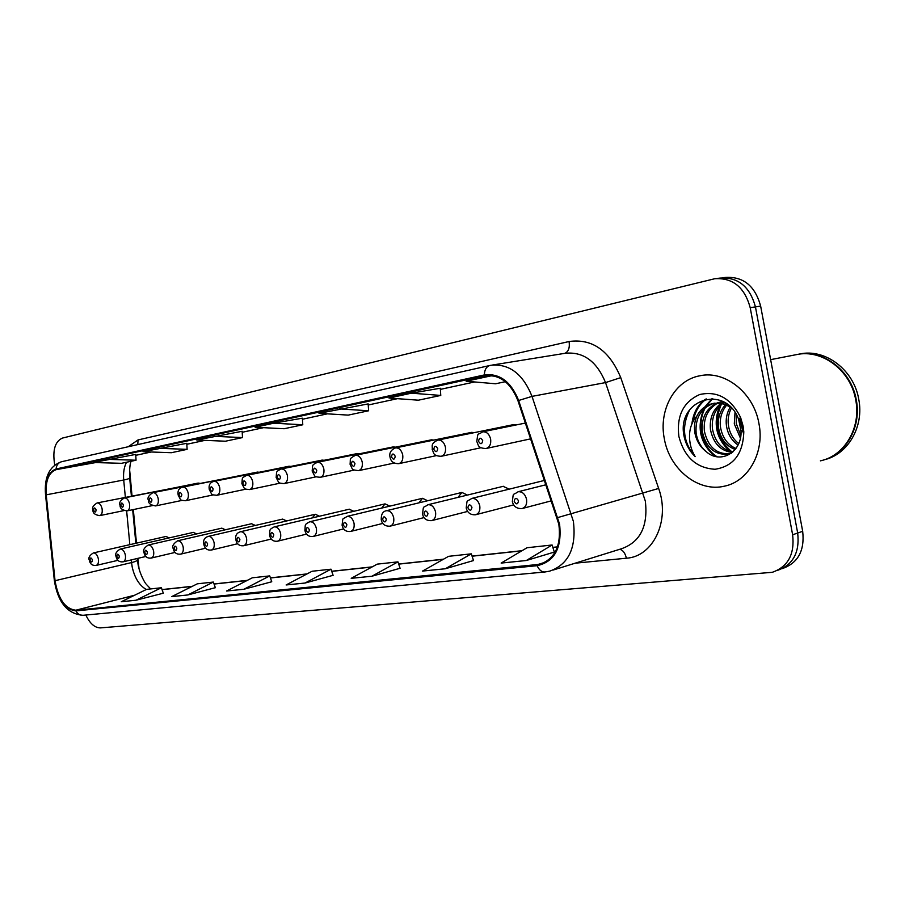 <?xml version="1.0" encoding="UTF-8"?>
<svg xmlns="http://www.w3.org/2000/svg" width="905" height="905" viewBox="0 0 905 905"><rect width="100%" height="100%" fill="white"/><g stroke="black" fill="none" stroke-linecap="round" stroke-linejoin="round"><path stroke-width="1.36" d="M516.71 424.841L513.859 424.547M474.197 432.658L471.607 432.375L469.288 433.653M433.823 440.079L431.425 439.83L355.36 455.306C358.685 455.136 360.971 457.387 362.226 462.036C362.803 466.709 361.57 469.593 358.504 470.668C350.857 469.503 353.323 470.329 350.077 464.299C350.767 457.806 348.764 459.288 355.36 455.306M395.451 447.149L393.189 446.923M358.912 453.88L356.808 453.665M324.092 460.294L322.135 460.091M290.878 466.414L289.046 466.222M259.147 472.263L257.427 472.082M228.795 477.863L152.888 492.648C155.366 492.58 157.142 494.56 158.194 498.576C158.748 502.614 157.889 505.058 155.615 505.918C150.558 505.092 148.182 503.248 148.477 500.397C147.108 497.988 148.578 495.408 152.888 492.648M199.756 483.213L196.928 483.779M171.939 488.349L97.152 502.931C99.426 502.886 101.066 504.786 102.061 508.633C102.616 512.49 101.846 514.821 99.765 515.624C95.116 514.979 92.853 513.214 92.955 510.341C91.744 507.829 93.136 505.363 97.152 502.931M509.244 489.141L503.101 486.347M467.399 495.08L461.912 492.444L458.043 497.365M427.635 500.737L422.522 498.304L418.902 502.852M389.817 506.144L385.044 503.881L381.639 508.101M353.81 511.302L349.183 509.221M319.465 516.223L315.268 514.255L312.248 517.92M286.681 520.941L282.62 519.119M255.357 525.454L251.533 523.735M225.39 529.776L221.793 528.158M196.69 533.916L193.308 532.4M169.19 537.898L166 536.461M137.911 558.34L139.031 568.736M129.585 469.276L132.028 495.929M133.318 509.572L136.474 543.158M758.933 423.495C753.763 392.747 724.882 370.1 699.904 375.779C674.666 380.213 658.399 410.135 664.338 438.801C669.462 469.22 698.355 492.671 724.554 486.143C748.322 481.415 764.816 452.376 758.933 423.495C753.763 392.747 724.882 370.1 699.904 375.779C674.666 380.213 658.399 410.135 664.338 438.801C669.462 469.22 698.355 492.671 724.554 486.143C748.322 481.415 764.816 452.376 758.933 423.495M558.849 524.289C561.405 545.613 555.037 558.962 539.753 564.313L75.782 610.219C65.115 608.85 58.214 599.008 55.047 580.705L46.234 494.831C45.352 480.815 48.678 472.41 56.234 469.638L485.182 375.722C499.798 374.376 510.725 382.725 517.977 400.779L558.849 524.289M559.584 524.199L518.644 400.485C511.008 381.605 499.571 373.086 484.345 374.93L56.099 468.971C48.361 471.81 44.945 480.419 45.85 494.786L54.673 580.625C57.909 599.393 64.99 609.484 75.918 610.886L537.163 565.693C554.652 561.677 562.118 547.842 559.584 524.199M782.406 568.566C798.074 563.001 804.828 550.579 802.678 531.303L760.653 306.116L755.449 306.897C749.86 286.534 738.05 276.93 720.029 278.095C738.05 276.93 749.86 286.534 755.449 306.897L797.678 533.034L755.449 306.897L750.2 307.677C744.589 287.224 732.756 277.586 714.712 278.74L62.468 438.065C55.16 441.312 52.513 449.864 54.526 463.722L54.775 464.944M777.372 570.422C793.074 564.867 799.85 552.401 797.678 533.034C799.85 552.401 793.074 564.867 777.372 570.422M163.319 593.194L136.022 600.23L161.384 587.752L163.319 593.194M187.754 594.97L213.365 582.062L197.335 583.816L171.792 596.587L187.754 594.97L215.333 587.684M243.898 589.257L269.724 575.897L252.325 577.797L226.555 591.022L243.898 589.257L271.749 581.757M526.303 560.512L552.107 544.991L527.027 547.74L501.144 563.08L526.303 560.512L554.335 552.061M445.328 568.759L471.324 553.837L448.586 556.326L422.567 571.066L445.328 568.759L473.496 560.557M371.921 576.225L397.962 561.858L377.238 564.132L351.208 578.329L371.921 576.225L400.078 568.272M305.053 583.035L331.026 569.188L312.078 571.259L286.138 584.958L305.053 583.035L333.097 575.309M85.839 615.038C89.923 623.59 94.799 627.866 100.455 627.889L772.282 572.311C788.029 566.756 794.816 554.245 792.633 534.776L750.2 307.677M161.384 587.752L146.565 589.381L121.293 601.735L136.022 600.23M186.781 443.314L143.013 451.708L171.362 452.715L187.12 449.355L186.781 443.303M135.727 454.401L93.498 462.512L121.474 463.315L136.033 460.226L135.727 454.401M368.154 403.913L319.001 413.325L348.233 415.112L368.606 410.78L368.154 403.902M440.271 388.245L411.368 393.177L389.014 398.053L418.404 400.191L440.769 395.428L440.271 388.234M492.241 375.598L466.166 381.22L495.578 383.777L505.375 381.695M242.144 431.289L196.713 440L225.413 441.221L242.517 437.579L242.144 431.278M273.706 423.201L255.153 427.251L284.159 428.732L302.779 424.773L302.372 418.189L273.706 423.201L302.779 424.773M331.026 569.188L333.108 575.354M397.962 561.858L400.089 568.317M471.324 553.837L473.519 560.602M552.107 544.991L554.346 552.118M269.724 575.897L271.76 581.802M213.365 582.062L215.356 587.73M339.318 408.89L368.606 410.78M411.368 393.177L440.769 395.428M490.861 375.835L495.205 376.231M213.727 436.289L242.517 437.579M158.658 448.292L187.12 449.355M107.944 459.355L136.033 460.226M760.653 306.116C755.075 285.844 743.299 276.297 725.301 277.45L722.45 277.801M820.394 460.849C844.433 455.939 861.345 427.748 855.723 399.987C850.836 370.428 821.978 348.9 796.649 354.59L770.641 359.647M822.984 460.17C846.028 454.242 861.684 426.741 856.277 399.852C851.39 370.303 822.543 348.787 797.215 354.477L796.943 354.534M824.5 459.706C848.008 454.265 864.241 426.481 858.743 399.241C853.868 369.76 825.055 348.301 799.76 353.991L797.215 354.477M740.392 438.111L734.294 423.891L735.018 412.352M740.799 435.543L736.24 423.427L736.376 414.558M738.039 445.022C731.647 440.577 727.79 434.162 726.455 425.78C725.561 419.219 726.794 413.031 730.131 407.216M738.695 443.608C733.016 439.061 729.6 432.952 728.423 425.305C727.597 419.332 728.57 413.596 731.364 408.065M735.199 449.468C726.161 446.108 720.595 438.846 718.502 427.68C717.473 418.8 719.769 411.164 725.414 404.761M735.935 448.507C727.541 444.796 722.405 437.703 720.504 427.205C719.486 418.902 721.511 411.583 726.568 405.248M732.337 452.432C720.685 451.086 713.389 443.484 710.459 429.615C709.407 418.438 712.891 409.727 720.912 403.483M721.862 402.861L723.638 401.865M733.016 451.821C722.02 449.853 715.176 442.296 712.484 429.128C711.432 418.506 714.611 410.033 722.02 403.709M722.948 403.03L724.238 402.193M731.421 453.167L728.265 454.174C714.712 455.215 706.07 447.67 702.314 431.572C701.251 418.234 706.002 408.755 716.579 403.155M717.563 402.748L722.88 401.469M730.007 453.699C716.59 454.536 708.038 446.991 704.362 431.074C703.298 418.28 707.721 408.97 717.642 403.155M718.627 402.702L721.624 401.65M722.326 401.469L720.912 401.775M706.172 451.595C720.719 464.989 742.609 451.697 740.969 430.542L738.638 419.354C725.844 384.376 678.524 398.788 683.58 433.54L683.897 435.475C685.571 443.869 689.327 450.916 695.187 456.606C691.115 450.045 689.237 442.635 689.553 434.377C689.938 427.33 692.404 421.187 696.952 415.938C694.531 421.323 693.875 427.115 694.983 433.325C696.567 441.04 700.3 447.138 706.172 451.595C700.628 446.9 697.291 440.712 696.126 433.054C695.097 418.087 700.855 408.223 713.412 403.449M696.952 415.938C700.413 409.343 705.662 405.225 712.688 403.585C719.803 402.34 726.319 404.049 732.224 408.732M739.917 418.121L742.62 425.35M714.124 403.268L727.416 404.275M742.779 426.063L743.435 431.651M730.991 453.473L730.301 453.643M743.096 426.051L740.595 417.465C730.991 398.302 717.36 390.655 699.712 394.523C683.377 401.854 676.431 415.825 678.863 436.448C684.395 457.251 696.477 468.179 715.086 469.265C733.536 466.29 743.096 453.812 743.797 431.809L743.096 426.051M695.187 456.606C683.264 442.545 681.352 427.115 689.452 410.327M693.207 421.232C695.04 411.39 699.463 403.969 706.466 398.958M717.043 456.765C702.167 447.398 696.024 423.947 705.47 407.51M706.409 405.938L712.755 398.641M731.636 451.629C716.884 438.767 713.468 422.952 721.409 404.196M743.412 431.018L740.539 419.366M691.861 424.049C693.196 413.042 697.732 404.75 705.47 399.15M714.973 456.324C700.21 443.733 696.477 427.963 703.773 409.015M704.995 406.798L712.054 398.596M729.69 451.176C716.138 438.71 712.812 423.574 719.724 405.768M743.435 433.359L739.509 418.517M55.047 580.705L131.553 562.582L132.198 567.016C134.698 578.035 139.404 585.524 146.305 589.506M131.293 559.901L131.553 562.582C135.874 561.519 137.82 560.489 137.368 559.494L137.277 558.498M536.982 564.765L545.115 562.288M491.144 365.247L489.809 365.507L491.144 365.247C509.334 363.561 522.966 373.946 532.016 396.379L573.385 521.382C576.53 547.91 568.578 564.516 549.539 571.191L544.901 571.983C541.654 572.096 539.075 570.003 537.163 565.693M553.283 570.014L621.316 548.803C640.208 542.208 648.218 526.314 645.333 501.099L605.536 382.589C596.78 361.321 583.386 351.547 565.32 353.255L492.23 365.066M557.842 517.547L658.648 488.451C670.481 520.726 653.071 556.745 626.373 558.215L575.173 563.193M56.099 468.971C56.483 465.08 58.293 462.67 61.551 461.72L489.809 365.507C486.392 366.57 484.56 369.715 484.345 374.93M128.216 446.742L138.024 439.932L569.087 341.513C592.142 338.38 609.359 350.416 620.751 377.623L605.536 382.589L532.016 396.379L518.644 400.485M54.673 580.625L54.3 580.06M75.918 610.886C77.559 613.975 79.912 615.445 82.989 615.298L544.901 571.983M620.751 377.623L658.648 488.451M792.633 534.776L802.678 531.303M564.878 353.335C568.521 351.649 569.924 347.712 569.087 341.513M137.798 444.593L138.024 439.932M626.373 558.215C625.231 553.159 623.025 550.183 619.744 549.29M56.234 469.638L95.659 462.568M126.508 462.251C124.042 467.082 123.114 473.01 123.714 480.012L125.354 497.275M46.234 494.831L123.714 480.012C128.091 479.141 130.071 478.338 129.653 477.625C129.426 469.209 129.924 463.756 131.157 461.256M126.643 510.952L129.845 544.663M75.782 610.219L134.573 595.241M162.063 589.664L192.132 586.429M214.066 584.053L247.076 580.501M270.437 577.978L306.795 574.053M331.762 571.36L371.944 567.016M398.709 564.132L443.292 559.324M472.093 556.213L521.766 550.851M552.898 547.491L557.457 547.005M484.514 375.858L486.562 375.507M474.627 381.955L440.35 389.376L474.65 381.955M397.465 398.664L368.222 404.999L397.487 398.664M327.395 413.834L302.44 419.241L327.418 413.834M263.479 427.669L242.201 432.285L263.513 427.68M204.949 440.35L186.837 444.265M151.146 452.002L135.773 455.328L151.169 452.002M518.113 491.743C522.264 491.46 525.081 493.96 526.552 499.255C527.151 504.209 525.658 507.309 522.083 508.553C516.8 508.848 513.554 506.517 512.354 501.574C513.712 491.449 512.162 496.053 518.113 491.743L546.077 484.729M518.52 500.804C516.382 497.377 514.945 497.569 514.21 501.404C516.336 504.843 517.784 504.639 518.52 500.804M490.623 439.038C491.211 444.117 489.707 447.274 486.087 448.507C477.161 448.224 478.643 444.706 476.788 441.617C478.315 431.119 476.754 436.006 482.682 431.809C486.596 431.572 489.243 433.981 490.623 439.038M478.53 441.323C480.612 444.672 482.003 444.423 482.704 440.577C480.623 437.239 479.231 437.488 478.53 441.323M471.743 498.429C475.668 498.169 478.338 500.612 479.763 505.748C480.351 510.578 478.96 513.576 475.577 514.764C470.532 515.058 467.41 512.796 466.199 507.965C467.523 498.067 465.962 502.66 471.743 498.429L544.629 480.385M471.958 507.252C469.921 503.915 468.564 504.108 467.885 507.818C469.921 511.167 471.279 510.974 471.958 507.252M427.918 504.741C431.628 504.515 434.162 506.902 435.543 511.891C436.131 516.585 434.819 519.504 431.617 520.635C426.504 520.85 423.495 518.644 422.567 514.017C423.857 504.334 422.273 508.915 427.918 504.741L503.35 486.279M427.963 513.35C426.006 510.092 424.728 510.273 424.106 513.882C426.051 517.14 427.341 516.959 427.963 513.35M386.435 510.714C389.942 510.522 392.363 512.841 393.686 517.694C394.275 522.276 393.053 525.104 390.01 526.19C385.01 526.348 382.091 524.199 381.254 519.753C381.062 514.368 382.781 511.348 386.435 510.714L461.912 492.444M386.322 519.119C384.444 515.952 383.234 516.122 382.668 519.628C384.535 522.796 385.745 522.626 386.322 519.119M347.101 516.382C350.439 516.212 352.735 518.486 354.025 523.203C354.602 527.66 353.448 530.421 350.563 531.45C345.981 531.948 343.153 529.855 342.09 525.183C343.278 515.997 341.83 520.273 347.101 516.382L422.522 498.304M346.841 524.583C345.054 521.495 343.9 521.653 343.38 525.07C345.167 528.158 346.321 528 346.841 524.583M445.43 447.138C446.018 452.07 444.615 455.125 441.188 456.301C432.386 455.939 434.049 452.557 432.205 449.593C432.805 446.199 429.988 443.823 437.884 440.079C441.583 439.864 444.095 442.217 445.43 447.138M433.8 449.333C435.78 452.591 437.092 452.353 437.737 448.631C435.746 445.373 434.434 445.611 433.8 449.333M402.691 454.785C403.291 459.593 401.967 462.557 398.732 463.677C393.675 463.677 390.779 461.493 390.032 457.149C389.048 453.032 390.87 449.943 395.508 447.896C399.003 447.704 401.401 450.011 402.691 454.785M391.492 456.912C393.381 460.079 394.625 459.853 395.214 456.244C393.313 453.066 392.069 453.292 391.492 456.912M351.411 464.084C353.233 467.172 354.409 466.969 354.941 463.451C353.12 460.362 351.943 460.566 351.411 464.084M385.044 503.881L309.77 521.755C312.926 521.608 315.132 523.825 316.377 528.43C316.954 532.785 315.868 535.455 313.119 536.461L343.787 528.882M309.386 529.776C307.666 526.755 306.569 526.914 306.094 530.228C307.813 533.249 308.899 533.102 309.386 529.776M349.33 509.187L274.272 526.868C277.281 526.744 279.385 528.916 280.595 533.396C281.161 537.649 280.143 540.251 277.53 541.213L306.659 534.086M273.774 534.708C272.122 531.767 271.081 531.914 270.652 535.149C272.292 538.09 273.333 537.943 273.774 534.708M315.268 514.255L240.492 531.744C243.355 531.631 245.368 533.758 246.533 538.124C247.099 542.276 246.137 544.81 243.649 545.738L271.364 539.018M239.893 539.403C238.298 536.529 237.302 536.665 236.906 539.821C238.501 542.695 239.486 542.559 239.893 539.403M323.832 468.914C324.42 473.473 323.255 476.268 320.347 477.297C313.99 476.652 315.517 477.376 312.168 471.086C312.847 464.276 311.682 465.351 317.282 462.331C320.438 462.184 322.621 464.378 323.832 468.914M313.39 470.894C315.144 473.903 316.252 473.711 316.75 470.295C314.997 467.274 313.877 467.466 313.39 470.894M287.383 475.442C287.96 479.888 286.862 482.603 284.102 483.598C277.858 482.965 279.407 483.609 276.161 477.535C276.828 470.939 275.606 471.958 281.104 468.994C284.113 468.869 286.195 471.019 287.383 475.442M277.281 477.354C278.955 480.306 280.018 480.114 280.471 476.788C278.785 473.835 277.733 474.028 277.281 477.354M252.71 481.652C253.276 485.985 252.246 488.632 249.622 489.582C243.434 488.881 245.142 489.684 241.907 483.677C242.574 477.116 241.273 478.36 246.703 475.34C249.565 475.238 251.567 477.342 252.71 481.652M242.936 483.508C244.554 486.381 245.56 486.2 245.968 482.965C244.35 480.08 243.343 480.261 242.936 483.508M282.733 519.085L208.297 536.382C211.023 536.28 212.958 538.362 214.089 542.627C214.655 546.677 213.75 549.154 211.374 550.048L237.755 543.701M207.607 543.882C206.069 541.066 205.13 541.19 204.768 544.267C206.295 547.084 207.234 546.959 207.607 543.882M251.635 523.712L177.584 540.805C180.186 540.726 182.041 542.762 183.149 546.914C183.704 550.885 182.844 553.294 180.581 554.154L205.729 548.159M176.814 548.147C175.332 545.387 174.427 545.511 174.099 548.521C175.57 551.269 176.475 551.145 176.814 548.147M221.883 528.135L148.25 545.025C150.739 544.957 152.515 546.959 153.59 551.021C154.144 554.901 153.341 557.254 151.169 558.08L175.163 552.401M147.402 552.22C145.977 549.527 145.117 549.64 144.811 552.57C146.237 555.263 147.096 555.15 147.402 552.22M193.387 532.378L120.207 549.064C122.582 549.018 124.302 550.964 125.343 554.935C125.897 558.736 125.128 561.043 123.057 561.835L145.965 556.451M119.29 556.111C117.922 553.475 117.096 553.589 116.813 556.451C118.193 559.086 119.019 558.973 119.29 556.111M166.079 536.439L93.373 552.932C95.647 552.887 97.299 554.81 98.317 558.69C98.86 562.412 98.136 564.652 96.156 565.433L118.046 560.308M92.401 559.833C91.066 557.254 90.274 557.367 90.025 560.161C91.36 562.752 92.14 562.639 92.401 559.833M219.7 487.569C220.266 491.788 219.293 494.368 216.793 495.295C210.752 494.605 212.437 495.374 209.281 489.515C208.512 485.069 210.062 482.365 213.942 481.392C216.668 481.29 218.58 483.349 219.7 487.569M210.232 489.356C211.781 492.173 212.743 492.003 213.116 488.836C211.566 486.03 210.605 486.2 210.232 489.356M188.229 493.202C188.794 497.331 187.878 499.843 185.491 500.725C179.563 500.024 181.305 500.861 178.172 495.08C177.414 490.736 178.919 488.089 182.697 487.15C185.299 487.071 187.143 489.085 188.229 493.202M179.054 494.945C180.548 497.693 181.464 497.524 181.803 494.447C180.31 491.698 179.394 491.856 179.054 494.945M149.291 500.273C150.739 502.965 151.61 502.807 151.927 499.798C150.479 497.105 149.608 497.264 149.291 500.273M129.506 503.723C130.06 507.66 129.245 510.047 127.062 510.884C122.243 510.16 119.924 508.361 120.094 505.488C118.815 502.999 120.252 500.476 124.392 497.908C126.768 497.852 128.476 499.786 129.506 503.723M120.863 505.352C122.254 507.988 123.091 507.841 123.374 504.911C121.983 502.275 121.146 502.422 120.863 505.352M93.668 510.228C95.014 512.807 95.817 512.66 96.077 509.798C94.72 507.219 93.928 507.354 93.668 510.228M138.182 565.116L137.424 560.025M539.753 564.313L542.581 563.453M61.551 461.72C49.47 466.086 44.13 477.048 45.522 494.594L54.323 580.354C57.762 602.232 67.309 613.884 82.989 615.298M717.133 278.446L720.029 278.095M485.182 375.722L485.883 375.598M204.971 440.35L186.837 444.276M129.687 478.01L131.395 496.053M132.673 509.707L135.841 543.294M162.029 589.574L192.392 586.293M214.032 583.951L247.348 580.354M270.403 577.865L307.067 573.906M331.728 571.247L372.215 566.869M398.675 564.019L443.563 559.166M472.059 556.089L522.038 550.693M552.853 547.367L557.514 546.869M138.205 565.252C140.309 575.75 145.852 584.189 146.101 584.087L150.637 588.929M551.462 500.816L522.49 508.44M530.715 438.835L486.087 448.507M525.432 423.054L482.682 431.809M513.689 504.888L475.917 514.673M467.647 511.427L431.923 520.556M424.106 517.581L390.27 526.122M382.883 523.395L350.789 531.405M481.075 447.715L441.188 456.301M513.904 424.536L437.884 440.079M436.47 455.6L398.732 463.677M471.607 432.375L395.508 447.896M394.263 463.043L358.504 470.668M714.746 403.132L712.688 403.585M729.713 453.801L728.265 454.174M738.638 419.354L740.595 417.465M740.98 430.542L743.797 431.809M309.77 521.755C304.238 524.843 305.505 523.961 304.906 530.341C305.89 534.855 308.628 536.903 313.119 536.461M274.272 526.868C268.898 529.866 270.154 528.995 269.554 535.24C270.538 539.685 273.197 541.676 277.53 541.213M240.492 531.744C236.59 532.921 235.051 535.636 235.9 539.9C236.816 544.199 239.395 546.145 243.649 545.738M354.274 470.091L320.347 477.297M393.223 446.912L317.282 462.331M316.331 476.777L284.102 483.598M356.842 453.654L281.104 468.994M280.279 483.123L249.622 489.582M322.157 460.091L246.703 475.34M208.297 536.382C204.485 537.525 203.003 540.183 203.829 544.346C204.722 548.577 207.234 550.466 211.374 550.048M177.584 540.805C173.24 543.803 171.792 546.405 173.24 548.588C174.065 552.684 176.52 554.539 180.581 554.154M148.25 545.025C144.099 547.785 142.685 550.319 144.008 552.638C144.823 556.666 147.21 558.476 151.169 558.08M120.207 549.064C116.202 551.643 114.822 554.12 116.078 556.518C116.813 560.41 119.143 562.186 123.057 561.835M93.373 552.932C89.482 555.421 88.136 557.842 89.335 560.229C90.025 564.019 92.299 565.749 96.156 565.433M245.979 489.153L216.793 495.295M289.068 466.222L213.942 481.392M213.309 494.899L185.491 500.725M257.45 472.082L182.697 487.15M182.154 500.375L155.615 505.918M152.413 505.601L127.062 510.884M198.263 483.055L124.392 497.908M123.996 510.59L99.765 515.624"/></g></svg>
